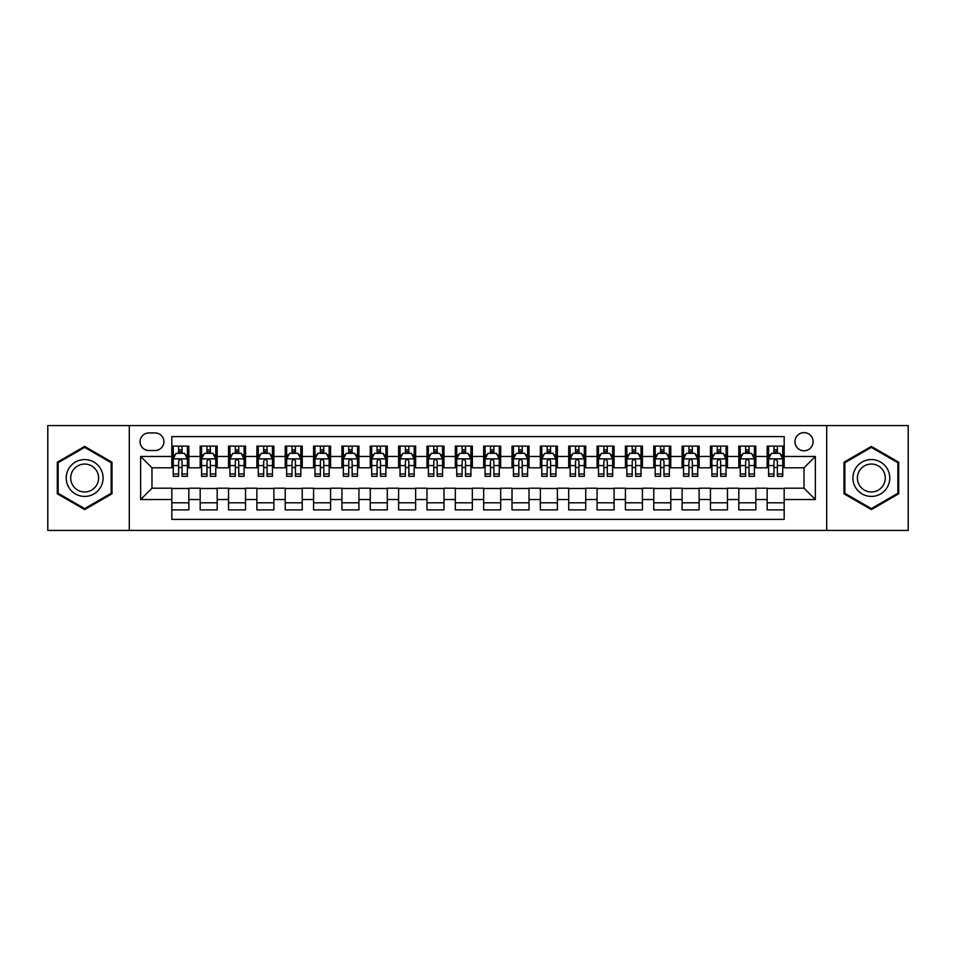 <?xml version="1.0" encoding="UTF-8"?>
<svg xmlns="http://www.w3.org/2000/svg" width="956" height="956" viewBox="0 0 956 956"><rect width="100%" height="100%" fill="white"/><g stroke="black" fill="none" stroke-linecap="round" stroke-linejoin="round"><path stroke-width="1.43" d="M804.02 432.638A9.07 9.07 0 0 0 794.95 441.708A9.07 9.07 0 0 0 804.02 450.79A9.07 9.07 0 0 0 813.09 441.708A9.07 9.07 0 0 0 804.02 432.638M826.701 530.449L908.2 530.449L908.2 425.551L826.701 425.551L826.701 530.449L129.299 530.449L129.299 425.551L47.8 425.551L47.8 530.449L129.299 530.449M784.171 446.105L767.166 446.105L767.166 456.454L755.826 456.454L755.826 467.795L767.166 467.795L767.166 456.454M755.826 456.454L755.826 446.105L738.809 446.105L738.809 456.454L727.468 456.454L727.468 467.795L738.809 467.795L738.809 456.454M727.468 456.454L727.468 446.105L710.463 446.105L710.463 456.454L699.123 456.454L699.123 467.795L710.463 467.795L710.463 456.454M699.123 456.454L699.123 446.105L682.118 446.105L682.118 456.454L670.777 456.454L670.777 467.795L682.118 467.795L682.118 456.454M670.777 456.454L670.777 446.105L653.761 446.105L653.761 456.454L642.42 456.454L642.42 467.795L653.761 467.795L653.761 456.454M642.42 456.454L642.42 446.105L625.415 446.105L625.415 456.454L614.075 456.454L614.075 467.795L625.415 467.795L625.415 456.454M614.075 456.454L614.075 446.105L597.07 446.105L597.07 456.454L585.729 456.454L585.729 467.795L597.07 467.795L597.07 456.454M585.729 456.454L585.729 446.105L568.712 446.105L568.712 456.454L557.384 456.454L557.384 467.795L568.712 467.795L568.712 456.454M557.384 456.454L557.384 446.105L540.367 446.105L540.367 456.454L529.027 456.454L529.027 467.795L540.367 467.795L540.367 456.454M529.027 456.454L529.027 446.105L512.022 446.105L512.022 456.454L500.681 456.454L500.681 467.795L512.022 467.795L512.022 456.454M500.681 456.454L500.681 446.105L483.664 446.105L483.664 456.454L472.336 456.454L472.336 467.795L483.664 467.795L483.664 456.454M472.336 456.454L472.336 446.105L455.319 446.105L455.319 456.454L443.978 456.454L443.978 467.795L455.319 467.795L455.319 456.454M443.978 456.454L443.978 446.105L426.974 446.105L426.974 456.454L415.633 456.454L415.633 467.795L426.974 467.795L426.974 456.454M415.633 456.454L415.633 446.105L398.616 446.105L398.616 456.454L387.288 456.454L387.288 467.795L398.616 467.795L398.616 456.454M387.288 456.454L387.288 446.105L370.271 446.105L370.271 456.454L358.93 456.454L358.93 467.795L370.271 467.795L370.271 456.454M358.93 456.454L358.93 446.105L341.925 446.105L341.925 456.454L330.585 456.454L330.585 467.795L341.925 467.795L341.925 456.454M330.585 456.454L330.585 446.105L313.58 446.105L313.58 456.454L302.239 456.454L302.239 467.795L313.58 467.795L313.58 456.454M302.239 456.454L302.239 446.105L285.223 446.105L285.223 456.454L273.882 456.454L273.882 467.795L285.223 467.795L285.223 456.454M273.882 456.454L273.882 446.105L256.877 446.105L256.877 456.454L245.537 456.454L245.537 467.795L256.877 467.795L256.877 456.454M245.537 456.454L245.537 446.105L228.532 446.105L228.532 456.454L217.191 456.454L217.191 467.795L228.532 467.795L228.532 456.454M217.191 456.454L217.191 446.105L200.174 446.105L200.174 467.795L188.834 467.795L188.834 446.105L171.829 446.105M171.829 509.895L188.834 509.895L188.834 488.205L200.174 488.205L200.174 509.895L217.191 509.895L217.191 488.205L228.532 488.205L228.532 499.546L217.191 499.546M228.532 499.546L228.532 509.895L245.537 509.895L245.537 488.205L256.877 488.205L256.877 499.546L245.537 499.546M256.877 499.546L256.877 509.895L273.882 509.895L273.882 488.205L285.223 488.205L285.223 499.546L273.882 499.546M285.223 499.546L285.223 509.895L302.239 509.895L302.239 488.205L313.58 488.205L313.58 499.546L302.239 499.546M313.58 499.546L313.58 509.895L330.585 509.895L330.585 488.205L341.925 488.205L341.925 499.546L330.585 499.546M341.925 499.546L341.925 509.895L358.93 509.895L358.93 488.205L370.271 488.205L370.271 499.546L358.93 499.546M370.271 499.546L370.271 509.895L387.288 509.895L387.288 488.205L398.616 488.205L398.616 499.546L387.288 499.546M398.616 499.546L398.616 509.895L415.633 509.895L415.633 488.205L426.974 488.205L426.974 499.546L415.633 499.546M426.974 499.546L426.974 509.895L443.978 509.895L443.978 488.205L455.319 488.205L455.319 499.546L443.978 499.546M455.319 499.546L455.319 509.895L472.336 509.895L472.336 488.205L483.664 488.205L483.664 499.546L472.336 499.546M483.664 499.546L483.664 509.895L500.681 509.895L500.681 488.205L512.022 488.205L512.022 499.546L500.681 499.546M512.022 499.546L512.022 509.895L529.027 509.895L529.027 488.205L540.367 488.205L540.367 499.546L529.027 499.546M540.367 499.546L540.367 509.895L557.384 509.895L557.384 488.205L568.712 488.205L568.712 499.546L557.384 499.546M568.712 499.546L568.712 509.895L585.729 509.895L585.729 488.205L597.07 488.205L597.07 499.546L585.729 499.546M597.07 499.546L597.07 509.895L614.075 509.895L614.075 488.205L625.415 488.205L625.415 499.546L614.075 499.546M625.415 499.546L625.415 509.895L642.42 509.895L642.42 488.205L653.761 488.205L653.761 499.546L642.42 499.546M653.761 499.546L653.761 509.895L670.777 509.895L670.777 488.205L682.118 488.205L682.118 499.546L670.777 499.546M682.118 499.546L682.118 509.895L699.123 509.895L699.123 488.205L710.463 488.205L710.463 499.546L699.123 499.546M710.463 499.546L710.463 509.895L727.468 509.895L727.468 488.205L738.809 488.205L738.809 499.546L727.468 499.546M738.809 499.546L738.809 509.895L755.826 509.895L755.826 488.205L767.166 488.205L767.166 499.546L755.826 499.546M148.861 450.503L155.099 450.503A8.783 8.783 0 0 0 163.894 441.708A8.783 8.783 0 0 0 155.099 432.925L148.861 432.925A8.783 8.783 0 0 0 140.078 441.708A8.783 8.783 0 0 0 148.861 450.503M826.701 425.551L129.299 425.551M784.171 456.454L784.171 436.605L171.829 436.605L171.829 467.795L151.98 467.795L151.98 488.205L171.829 488.205L171.829 519.395L784.171 519.395L784.171 488.205L804.02 488.205L804.02 467.795L784.171 467.795L784.171 456.454L815.36 456.454L815.36 499.546L784.171 499.546M171.829 499.546L140.64 499.546L140.64 456.454L171.829 456.454M767.166 499.546L767.166 509.895L784.171 509.895M171.829 453.192L173.251 453.192M178.629 453.192L182.034 453.192M187.424 453.192L188.834 453.192M171.829 467.508L173.251 467.508M178.629 467.508L182.034 467.508M187.424 467.508L188.834 467.508M171.829 488.492L188.834 488.492M171.829 502.808L188.834 502.808M200.174 467.508L201.596 467.508M206.986 467.508L210.38 467.508M215.769 467.508L217.191 467.508M200.174 453.192L201.596 453.192M206.986 453.192L210.38 453.192M215.769 453.192L217.191 453.192M200.174 488.492L217.191 488.492M200.174 502.808L217.191 502.808M228.532 488.492L245.537 488.492M228.532 502.808L245.537 502.808M228.532 453.192L229.942 453.192M235.331 453.192L238.737 453.192M244.115 453.192L245.537 453.192M228.532 467.508L229.942 467.508M235.331 467.508L238.737 467.508M244.115 467.508L245.537 467.508M256.877 488.492L273.882 488.492M256.877 502.808L273.882 502.808M256.877 453.192L258.287 453.192M263.677 453.192L267.083 453.192M272.472 453.192L273.882 453.192M256.877 467.508L258.287 467.508M263.677 467.508L267.083 467.508M272.472 467.508L273.882 467.508M285.223 488.492L302.239 488.492M285.223 502.808L302.239 502.808M285.223 453.192L286.645 453.192M292.034 453.192L295.428 453.192M300.817 453.192L302.239 453.192M285.223 467.508L286.645 467.508M292.034 467.508L295.428 467.508M300.817 467.508L302.239 467.508M313.58 488.492L330.585 488.492M313.58 502.808L330.585 502.808M313.58 453.192L314.99 453.192M320.38 453.192L323.785 453.192M329.163 453.192L330.585 453.192M313.58 467.508L314.99 467.508M320.38 467.508L323.785 467.508M329.163 467.508L330.585 467.508M341.925 488.492L358.93 488.492M341.925 502.808L358.93 502.808M341.925 453.192L343.335 453.192M348.725 453.192L352.131 453.192M357.52 453.192L358.93 453.192M341.925 467.508L343.335 467.508M348.725 467.508L352.131 467.508M357.52 467.508L358.93 467.508M370.271 488.492L387.288 488.492M370.271 502.808L387.288 502.808M370.271 453.192L371.693 453.192M377.082 453.192L380.476 453.192M385.865 453.192L387.288 453.192M370.271 467.508L371.693 467.508M377.082 467.508L380.476 467.508M385.865 467.508L387.288 467.508M398.616 488.492L415.633 488.492M398.616 502.808L415.633 502.808M398.616 453.192L400.038 453.192M405.428 453.192L408.833 453.192M414.211 453.192L415.633 453.192M398.616 467.508L400.038 467.508M405.428 467.508L408.833 467.508M414.211 467.508L415.633 467.508M426.974 488.492L443.978 488.492M426.974 502.808L443.978 502.808M426.974 453.192L428.384 453.192M433.773 453.192L437.179 453.192M442.568 453.192L443.978 453.192M426.974 467.508L428.384 467.508M433.773 467.508L437.179 467.508M442.568 467.508L443.978 467.508M455.319 488.492L472.336 488.492M455.319 502.808L472.336 502.808M455.319 453.192L456.741 453.192M462.118 453.192L465.524 453.192M470.914 453.192L472.336 453.192M455.319 467.508L456.741 467.508M462.118 467.508L465.524 467.508M470.914 467.508L472.336 467.508M483.664 488.492L500.681 488.492M483.664 502.808L500.681 502.808M483.664 453.192L485.086 453.192M490.476 453.192L493.882 453.192M499.259 453.192L500.681 453.192M483.664 467.508L485.086 467.508M490.476 467.508L493.882 467.508M499.259 467.508L500.681 467.508M512.022 488.492L529.027 488.492M512.022 502.808L529.027 502.808M512.022 453.192L513.432 453.192M518.821 453.192L522.227 453.192M527.616 453.192L529.027 453.192M512.022 467.508L513.432 467.508M518.821 467.508L522.227 467.508M527.616 467.508L529.027 467.508M540.367 488.492L557.384 488.492M540.367 502.808L557.384 502.808M540.367 453.192L541.789 453.192M547.167 453.192L550.572 453.192M555.962 453.192L557.384 453.192M540.367 467.508L541.789 467.508M547.167 467.508L550.572 467.508M555.962 467.508L557.384 467.508M568.712 488.492L585.729 488.492M568.712 502.808L585.729 502.808M568.712 453.192L570.135 453.192M575.524 453.192L578.918 453.192M584.307 453.192L585.729 453.192M568.712 467.508L570.135 467.508M575.524 467.508L578.918 467.508M584.307 467.508L585.729 467.508M597.07 488.492L614.075 488.492M597.07 502.808L614.075 502.808M597.07 453.192L598.48 453.192M603.869 453.192L607.275 453.192M612.665 453.192L614.075 453.192M597.07 467.508L598.48 467.508M603.869 467.508L607.275 467.508M612.665 467.508L614.075 467.508M625.415 488.492L642.42 488.492M625.415 502.808L642.42 502.808M625.415 453.192L626.837 453.192M632.215 453.192L635.62 453.192M641.01 453.192L642.42 453.192M625.415 467.508L626.837 467.508M632.215 467.508L635.62 467.508M641.01 467.508L642.42 467.508M653.761 488.492L670.777 488.492M653.761 502.808L670.777 502.808M653.761 453.192L655.183 453.192M660.572 453.192L663.966 453.192M669.355 453.192L670.777 453.192M653.761 467.508L655.183 467.508M660.572 467.508L663.966 467.508M669.355 467.508L670.777 467.508M682.118 488.492L699.123 488.492M682.118 502.808L699.123 502.808M682.118 453.192L683.528 453.192M688.918 453.192L692.323 453.192M697.713 453.192L699.123 453.192M682.118 467.508L683.528 467.508M688.918 467.508L692.323 467.508M697.713 467.508L699.123 467.508M710.463 488.492L727.468 488.492M710.463 502.808L727.468 502.808M710.463 453.192L711.885 453.192M717.263 453.192L720.669 453.192M726.058 453.192L727.468 453.192M710.463 467.508L711.885 467.508M717.263 467.508L720.669 467.508M726.058 467.508L727.468 467.508M738.809 488.492L755.826 488.492M738.809 502.808L755.826 502.808M738.809 453.192L740.231 453.192M745.62 453.192L749.014 453.192M754.404 453.192L755.826 453.192M738.809 467.508L740.231 467.508M745.62 467.508L749.014 467.508M754.404 467.508L755.826 467.508M767.166 488.492L784.171 488.492M767.166 502.808L784.171 502.808M767.166 453.192L768.576 453.192M773.966 453.192L777.371 453.192M782.749 453.192L784.171 453.192M767.166 467.508L768.576 467.508M773.966 467.508L777.371 467.508M782.749 467.508L784.171 467.508M151.98 467.795L140.64 456.454M151.98 488.205L140.64 499.546M815.36 456.454L804.02 467.795M815.36 499.546L804.02 488.205M84.654 509.584L112.007 493.798L112.007 462.202L84.654 446.416L57.3 462.202L57.3 493.798L84.654 509.584M898.7 462.202L871.346 446.416L843.993 462.202L843.993 493.798L871.346 509.584L898.7 493.798L898.7 462.202M182.034 449.798L178.629 449.798M187.424 473.985L182.034 473.985L182.034 476.303L187.424 476.303L187.424 459.011L184.58 453.335L176.083 453.335L173.251 459.011L173.251 476.303L178.629 476.303L178.629 473.985L173.251 473.985M173.251 459.011L173.251 446.105M187.424 459.011L187.424 446.105M178.629 453.335L178.629 446.105M182.034 446.105L182.034 453.335M182.034 473.985L182.034 461.127C180.899 458.952 179.764 458.952 178.629 461.127L178.629 473.985M84.654 459.573A18.427 18.427 0 0 0 66.227 478A18.427 18.427 0 0 0 84.654 496.427A18.427 18.427 0 0 0 103.081 478A18.427 18.427 0 0 0 84.654 459.573M84.654 464.054A13.946 13.946 0 0 0 70.708 478A13.946 13.946 0 0 0 84.654 491.946A13.946 13.946 0 0 0 98.611 478A13.946 13.946 0 0 0 84.654 464.054M111.159 493.308L84.654 508.604L58.149 493.308L58.149 462.692L84.654 447.396L111.159 462.692L111.159 493.308M855.393 468.787A18.427 18.427 0 0 0 862.133 493.953A18.427 18.427 0 0 0 887.299 487.213A18.427 18.427 0 0 0 880.56 462.047A18.427 18.427 0 0 0 855.393 468.787M859.265 471.021A13.946 13.946 0 0 0 864.367 490.081A13.946 13.946 0 0 0 883.428 484.979A13.946 13.946 0 0 0 878.325 465.919A13.946 13.946 0 0 0 859.265 471.021M897.851 462.692L897.851 493.308L871.346 508.604L844.841 493.308L844.841 462.692L871.346 447.396L897.851 462.692M210.38 449.798L206.986 449.798M215.769 473.985L210.38 473.985L210.38 476.303L215.769 476.303L215.769 459.011L212.937 453.335L204.429 453.335L201.596 459.011L201.596 476.303L206.986 476.303L206.986 473.985L201.596 473.985M201.596 459.011L201.596 446.105M215.769 459.011L215.769 446.105M206.986 453.335L206.986 446.105M210.38 446.105L210.38 453.335M210.38 473.985L210.38 461.127C209.256 458.952 208.121 458.952 206.986 461.127L206.986 473.985M238.737 449.798L235.331 449.798M244.115 473.985L238.737 473.985L238.737 476.303L244.115 476.303L244.115 459.011L241.282 453.335L232.774 453.335L229.942 459.011L229.942 476.303L235.331 476.303L235.331 473.985L229.942 473.985M229.942 459.011L229.942 446.105M244.115 459.011L244.115 446.105M235.331 453.335L235.331 446.105M238.737 446.105L238.737 453.335M238.737 473.985L238.737 461.127C237.602 458.952 236.467 458.952 235.331 461.127L235.331 473.985M267.083 449.798L263.677 449.798M272.472 473.985L267.083 473.985L267.083 476.303L272.472 476.303L272.472 459.011L269.628 453.335L261.131 453.335L258.287 459.011L258.287 476.303L263.677 476.303L263.677 473.985L258.287 473.985M258.287 459.011L258.287 446.105M272.472 459.011L272.472 446.105M263.677 453.335L263.677 446.105M267.083 446.105L267.083 453.335M267.083 473.985L267.083 461.127C265.947 458.952 264.812 458.952 263.677 461.127L263.677 473.985M295.428 449.798L292.034 449.798M300.817 473.985L295.428 473.985L295.428 476.303L300.817 476.303L300.817 459.011L297.985 453.335L289.477 453.335L286.645 459.011L286.645 476.303L292.034 476.303L292.034 473.985L286.645 473.985M286.645 459.011L286.645 446.105M300.817 459.011L300.817 446.105M292.034 453.335L292.034 446.105M295.428 446.105L295.428 453.335M295.428 473.985L295.428 461.127C294.293 458.952 293.169 458.952 292.034 461.127L292.034 473.985M323.785 449.798L320.38 449.798M329.163 473.985L323.785 473.985L323.785 476.303L329.163 476.303L329.163 459.011L326.331 453.335L317.822 453.335L314.99 459.011L314.99 476.303L320.38 476.303L320.38 473.985L314.99 473.985M314.99 459.011L314.99 446.105M329.163 459.011L329.163 446.105M320.38 453.335L320.38 446.105M323.785 446.105L323.785 453.335M323.785 473.985L323.785 461.127C322.65 458.952 321.515 458.952 320.38 461.127L320.38 473.985M352.131 449.798L348.725 449.798M357.52 473.985L352.131 473.985L352.131 476.303L357.52 476.303L357.52 459.011L354.676 453.335L346.18 453.335L343.335 459.011L343.335 476.303L348.725 476.303L348.725 473.985L343.335 473.985M343.335 459.011L343.335 446.105M357.52 459.011L357.52 446.105M348.725 453.335L348.725 446.105M352.131 446.105L352.131 453.335M352.131 473.985L352.131 461.127C350.995 458.952 349.86 458.952 348.725 461.127L348.725 473.985M380.476 449.798L377.082 449.798M385.865 473.985L380.476 473.985L380.476 476.303L385.865 476.303L385.865 459.011L383.033 453.335L374.525 453.335L371.693 459.011L371.693 476.303L377.082 476.303L377.082 473.985L371.693 473.985M371.693 459.011L371.693 446.105M385.865 459.011L385.865 446.105M377.082 453.335L377.082 446.105M380.476 446.105L380.476 453.335M380.476 473.985L380.476 461.127C379.341 458.952 378.218 458.952 377.082 461.127L377.082 473.985M408.833 449.798L405.428 449.798M414.211 473.985L408.833 473.985L408.833 476.303L414.211 476.303L414.211 459.011L411.379 453.335L402.87 453.335L400.038 459.011L400.038 476.303L405.428 476.303L405.428 473.985L400.038 473.985M400.038 459.011L400.038 446.105M414.211 459.011L414.211 446.105M405.428 453.335L405.428 446.105M408.833 446.105L408.833 453.335M408.833 473.985L408.833 461.127C407.698 458.952 406.563 458.952 405.428 461.127L405.428 473.985M437.179 449.798L433.773 449.798M442.568 473.985L437.179 473.985L437.179 476.303L442.568 476.303L442.568 459.011L439.724 453.335L431.228 453.335L428.384 459.011L428.384 476.303L433.773 476.303L433.773 473.985L428.384 473.985M428.384 459.011L428.384 446.105M442.568 459.011L442.568 446.105M433.773 453.335L433.773 446.105M437.179 446.105L437.179 453.335M437.179 473.985L437.179 461.127C436.044 458.952 434.908 458.952 433.773 461.127L433.773 473.985M465.524 449.798L462.118 449.798M470.914 473.985L465.524 473.985L465.524 476.303L470.914 476.303L470.914 459.011L468.082 453.335L459.573 453.335L456.741 459.011L456.741 476.303L462.118 476.303L462.118 473.985L456.741 473.985M456.741 459.011L456.741 446.105M470.914 459.011L470.914 446.105M462.118 453.335L462.118 446.105M465.524 446.105L465.524 453.335M465.524 473.985L465.524 461.127C464.389 458.952 463.266 458.952 462.118 461.127L462.118 473.985M493.882 449.798L490.476 449.798M499.259 473.985L493.882 473.985L493.882 476.303L499.259 476.303L499.259 459.011L496.427 453.335L487.919 453.335L485.086 459.011L485.086 476.303L490.476 476.303L490.476 473.985L485.086 473.985M485.086 459.011L485.086 446.105M499.259 459.011L499.259 446.105M490.476 453.335L490.476 446.105M493.882 446.105L493.882 453.335M493.882 473.985L493.882 461.127C492.746 458.952 491.611 458.952 490.476 461.127L490.476 473.985M522.227 449.798L518.821 449.798M527.616 473.985L522.227 473.985L522.227 476.303L527.616 476.303L527.616 459.011L524.772 453.335L516.276 453.335L513.432 459.011L513.432 476.303L518.821 476.303L518.821 473.985L513.432 473.985M513.432 459.011L513.432 446.105M527.616 459.011L527.616 446.105M518.821 453.335L518.821 446.105M522.227 446.105L522.227 453.335M522.227 473.985L522.227 461.127C521.092 458.952 519.956 458.952 518.821 461.127L518.821 473.985M550.572 449.798L547.167 449.798M555.962 473.985L550.572 473.985L550.572 476.303L555.962 476.303L555.962 459.011L553.13 453.335L544.621 453.335L541.789 459.011L541.789 476.303L547.167 476.303L547.167 473.985L541.789 473.985M541.789 459.011L541.789 446.105M555.962 459.011L555.962 446.105M547.167 453.335L547.167 446.105M550.572 446.105L550.572 453.335M550.572 473.985L550.572 461.127C549.437 458.952 548.302 458.952 547.167 461.127L547.167 473.985M578.918 449.798L575.524 449.798M584.307 473.985L578.918 473.985L578.918 476.303L584.307 476.303L584.307 459.011L581.475 453.335L572.967 453.335L570.135 459.011L570.135 476.303L575.524 476.303L575.524 473.985L570.135 473.985M570.135 459.011L570.135 446.105M584.307 459.011L584.307 446.105M575.524 453.335L575.524 446.105M578.918 446.105L578.918 453.335M578.918 473.985L578.918 461.127C577.794 458.952 576.659 458.952 575.524 461.127L575.524 473.985M607.275 449.798L603.869 449.798M612.665 473.985L607.275 473.985L607.275 476.303L612.665 476.303L612.665 459.011L609.82 453.335L601.324 453.335L598.48 459.011L598.48 476.303L603.869 476.303L603.869 473.985L598.48 473.985M598.48 459.011L598.48 446.105M612.665 459.011L612.665 446.105M603.869 453.335L603.869 446.105M607.275 446.105L607.275 453.335M607.275 473.985L607.275 461.127C606.14 458.952 605.005 458.952 603.869 461.127L603.869 473.985M635.62 449.798L632.215 449.798M641.01 473.985L635.62 473.985L635.62 476.303L641.01 476.303L641.01 459.011L638.178 453.335L629.669 453.335L626.837 459.011L626.837 476.303L632.215 476.303L632.215 473.985L626.837 473.985M626.837 459.011L626.837 446.105M641.01 459.011L641.01 446.105M632.215 453.335L632.215 446.105M635.62 446.105L635.62 453.335M635.62 473.985L635.62 461.127C634.485 458.952 633.35 458.952 632.215 461.127L632.215 473.985M663.966 449.798L660.572 449.798M669.355 473.985L663.966 473.985L663.966 476.303L669.355 476.303L669.355 459.011L666.523 453.335L658.015 453.335L655.183 459.011L655.183 476.303L660.572 476.303L660.572 473.985L655.183 473.985M655.183 459.011L655.183 446.105M669.355 459.011L669.355 446.105M660.572 453.335L660.572 446.105M663.966 446.105L663.966 453.335M663.966 473.985L663.966 461.127C662.843 458.952 661.707 458.952 660.572 461.127L660.572 473.985M692.323 449.798L688.918 449.798M697.713 473.985L692.323 473.985L692.323 476.303L697.713 476.303L697.713 459.011L694.869 453.335L686.372 453.335L683.528 459.011L683.528 476.303L688.918 476.303L688.918 473.985L683.528 473.985M683.528 459.011L683.528 446.105M697.713 459.011L697.713 446.105M688.918 453.335L688.918 446.105M692.323 446.105L692.323 453.335M692.323 473.985L692.323 461.127C691.188 458.952 690.053 458.952 688.918 461.127L688.918 473.985M720.669 449.798L717.263 449.798M726.058 473.985L720.669 473.985L720.669 476.303L726.058 476.303L726.058 459.011L723.226 453.335L714.718 453.335L711.885 459.011L711.885 476.303L717.263 476.303L717.263 473.985L711.885 473.985M711.885 459.011L711.885 446.105M726.058 459.011L726.058 446.105M717.263 453.335L717.263 446.105M720.669 446.105L720.669 453.335M720.669 473.985L720.669 461.127C719.533 458.952 718.398 458.952 717.263 461.127L717.263 473.985M749.014 449.798L745.62 449.798M754.404 473.985L749.014 473.985L749.014 476.303L754.404 476.303L754.404 459.011L751.571 453.335L743.063 453.335L740.231 459.011L740.231 476.303L745.62 476.303L745.62 473.985L740.231 473.985M740.231 459.011L740.231 446.105M754.404 459.011L754.404 446.105M745.62 453.335L745.62 446.105M749.014 446.105L749.014 453.335M749.014 473.985L749.014 461.127C747.891 458.952 746.755 458.952 745.62 461.127L745.62 473.985M777.371 449.798L773.966 449.798M782.749 473.985L777.371 473.985L777.371 476.303L782.749 476.303L782.749 459.011L779.917 453.335L771.42 453.335L768.576 459.011L768.576 476.303L773.966 476.303L773.966 473.985L768.576 473.985M768.576 459.011L768.576 446.105M782.749 459.011L782.749 446.105M773.966 453.335L773.966 446.105M777.371 446.105L777.371 453.335M777.371 473.985L777.371 461.127C776.236 458.952 775.101 458.952 773.966 461.127L773.966 473.985M200.174 499.546L188.834 499.546M200.174 456.454L188.834 456.454M187.352 458.868L173.311 458.868M173.251 454.901L175.295 454.901M185.368 454.901L187.424 454.901M178.629 465.572L173.251 465.572M187.424 465.572L182.034 465.572M182.034 451.602L178.629 451.602M215.698 458.868L201.668 458.868M201.596 454.901L203.652 454.901M213.714 454.901L215.769 454.901M206.986 465.572L201.596 465.572M215.769 465.572L210.38 465.572M210.38 451.602L206.986 451.602M244.043 458.868L230.014 458.868M229.942 454.901L231.997 454.901M242.059 454.901L244.115 454.901M235.331 465.572L229.942 465.572M244.115 465.572L238.737 465.572M238.737 451.602L235.331 451.602M272.4 458.868L258.359 458.868M258.287 454.901L260.343 454.901M270.417 454.901L272.472 454.901M263.677 465.572L258.287 465.572M272.472 465.572L267.083 465.572M267.083 451.602L263.677 451.602M300.746 458.868L286.716 458.868M286.645 454.901L288.7 454.901M298.762 454.901L300.817 454.901M292.034 465.572L286.645 465.572M300.817 465.572L295.428 465.572M295.428 451.602L292.034 451.602M329.091 458.868L315.062 458.868M314.99 454.901L317.045 454.901M327.107 454.901L329.163 454.901M320.38 465.572L314.99 465.572M329.163 465.572L323.785 465.572M323.785 451.602L320.38 451.602M357.448 458.868L343.407 458.868M343.335 454.901L345.391 454.901M355.465 454.901L357.52 454.901M348.725 465.572L343.335 465.572M357.52 465.572L352.131 465.572M352.131 451.602L348.725 451.602M385.794 458.868L371.765 458.868M371.693 454.901L373.748 454.901M383.81 454.901L385.865 454.901M377.082 465.572L371.693 465.572M385.865 465.572L380.476 465.572M380.476 451.602L377.082 451.602M414.139 458.868L400.11 458.868M400.038 454.901L402.094 454.901M412.156 454.901L414.211 454.901M405.428 465.572L400.038 465.572M414.211 465.572L408.833 465.572M408.833 451.602L405.428 451.602M442.497 458.868L428.455 458.868M428.384 454.901L430.439 454.901M440.513 454.901L442.568 454.901M433.773 465.572L428.384 465.572M442.568 465.572L437.179 465.572M437.179 451.602L433.773 451.602M470.842 458.868L456.813 458.868M456.741 454.901L458.796 454.901M468.858 454.901L470.914 454.901M462.118 465.572L456.741 465.572M470.914 465.572L465.524 465.572M465.524 451.602L462.118 451.602M499.187 458.868L485.158 458.868M485.086 454.901L487.142 454.901M497.204 454.901L499.259 454.901M490.476 465.572L485.086 465.572M499.259 465.572L493.882 465.572M493.882 451.602L490.476 451.602M527.545 458.868L513.503 458.868M513.432 454.901L515.487 454.901M525.561 454.901L527.616 454.901M518.821 465.572L513.432 465.572M527.616 465.572L522.227 465.572M522.227 451.602L518.821 451.602M555.89 458.868L541.861 458.868M541.789 454.901L543.845 454.901M553.906 454.901L555.962 454.901M547.167 465.572L541.789 465.572M555.962 465.572L550.572 465.572M550.572 451.602L547.167 451.602M584.236 458.868L570.206 458.868M570.135 454.901L572.19 454.901M582.252 454.901L584.307 454.901M575.524 465.572L570.135 465.572M584.307 465.572L578.918 465.572M578.918 451.602L575.524 451.602M612.593 458.868L598.552 458.868M598.48 454.901L600.535 454.901M610.609 454.901L612.665 454.901M603.869 465.572L598.48 465.572M612.665 465.572L607.275 465.572M607.275 451.602L603.869 451.602M640.938 458.868L626.909 458.868M626.837 454.901L628.893 454.901M638.955 454.901L641.01 454.901M632.215 465.572L626.837 465.572M641.01 465.572L635.62 465.572M635.62 451.602L632.215 451.602M669.284 458.868L655.254 458.868M655.183 454.901L657.238 454.901M667.3 454.901L669.355 454.901M660.572 465.572L655.183 465.572M669.355 465.572L663.966 465.572M663.966 451.602L660.572 451.602M697.641 458.868L683.6 458.868M683.528 454.901L685.583 454.901M695.657 454.901L697.713 454.901M688.918 465.572L683.528 465.572M697.713 465.572L692.323 465.572M692.323 451.602L688.918 451.602M725.986 458.868L711.957 458.868M711.885 454.901L713.941 454.901M724.003 454.901L726.058 454.901M717.263 465.572L711.885 465.572M726.058 465.572L720.669 465.572M720.669 451.602L717.263 451.602M754.332 458.868L740.303 458.868M740.231 454.901L742.286 454.901M752.348 454.901L754.404 454.901M745.62 465.572L740.231 465.572M754.404 465.572L749.014 465.572M749.014 451.602L745.62 451.602M782.689 458.868L768.648 458.868M768.576 454.901L770.632 454.901M780.705 454.901L782.749 454.901M773.966 465.572L768.576 465.572M782.749 465.572L777.371 465.572M777.371 451.602L773.966 451.602"/></g></svg>
